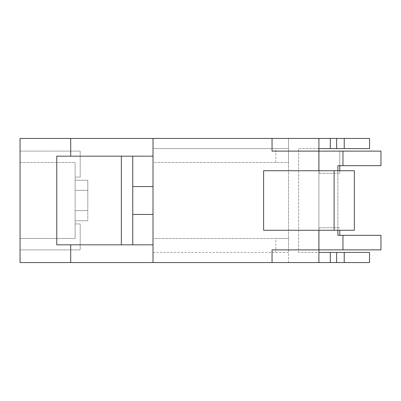 <?xml version="1.0" encoding="UTF-8"?>
<svg xmlns="http://www.w3.org/2000/svg" width="401" height="401" viewBox="0 0 401 401"><rect width="100%" height="100%" fill="white"/><g stroke="black" fill="none" stroke-linecap="round" stroke-linejoin="round"><path stroke-width="0.3" stroke-dasharray="2 1.5" d="M70.701 138.45L70.701 156.179L56.772 156.179L56.772 244.821L70.701 244.821L70.701 262.55L20.05 262.55L20.05 138.45L153.012 138.45L153.012 148.581L288.509 148.581L153.012 148.581M318.9 138.45L318.9 252.419L298.64 252.419L344.228 252.419L344.228 262.55L288.509 262.55L288.509 138.45L153.012 138.45M121.358 156.179L121.358 244.821L132.751 244.821L132.751 156.179L121.358 156.179L121.358 244.821L56.772 244.821L121.358 244.821L121.358 156.179L56.772 156.179L56.772 244.821L56.772 156.179L153.012 156.179L153.012 162.51L288.509 162.51L288.509 138.45L344.228 138.45L344.228 148.581L298.64 148.581L298.64 252.419L298.64 148.581L318.9 148.581M344.228 148.581L369.552 148.581L369.552 138.45L344.228 138.45M272.048 138.45L272.048 151.112L318.9 151.112L318.9 249.888L318.9 151.112L339.792 151.112L319.086 151.112L319.086 173.272L318.9 151.112L342.96 151.112L342.96 165.678L380.95 165.678L380.95 151.112L342.96 151.112M318.9 252.419L318.9 262.55M263.602 170.741L318.9 170.741L318.9 230.259L263.602 230.259M272.048 262.55L272.048 249.888L342.96 249.888L342.96 235.322L337.898 235.322L337.898 165.678L342.96 165.678M337.898 170.741L337.898 230.259M342.96 249.888L380.95 249.888L380.95 235.322L342.96 235.322M339.792 170.741L339.792 173.272L318.9 173.272L339.792 173.272L339.792 151.112L339.792 165.678M339.792 235.322L339.792 230.259M339.792 227.728L319.086 227.728L339.792 227.728M319.086 249.888L319.086 227.728L319.086 249.888L339.792 249.888L319.086 249.888M344.228 262.55L369.552 262.55L369.552 252.419L344.228 252.419M153.012 252.419L288.509 252.419L288.509 262.55L153.012 262.55L153.012 252.419L288.509 252.419L288.509 238.49L153.012 238.49L153.012 244.821L153.012 156.179L153.012 244.821L70.701 244.821M70.701 262.55L153.012 262.55M318.9 170.741L354.359 170.741L354.359 230.259L318.9 230.259M334.098 170.741L334.098 230.259M153.012 186.57L153.012 214.43L153.012 186.57L153.012 214.43L153.012 186.57L132.751 186.57L132.751 214.43L132.751 186.57M20.05 238.49L20.05 162.51L20.05 238.49L20.05 162.51L20.05 238.49L75.132 238.49L75.132 210.63L87.799 210.63L87.799 190.37L87.799 220.761L87.799 180.239L87.799 220.761L87.799 210.63L75.132 210.63L75.132 238.49L75.132 210.63L75.132 238.49L20.05 238.49M20.05 249.888L20.05 151.112L20.05 249.888L80.2 249.888L80.2 223.928L75.132 223.928L75.132 177.072L80.2 177.072L80.2 151.112L20.05 151.112L80.2 151.112L80.2 177.072L75.132 177.072L75.132 223.928L80.2 223.928L80.2 249.888L20.05 249.888M121.358 244.821L132.751 244.821L132.751 156.179L153.012 156.179L70.701 156.179M275.848 238.49L153.012 238.49L153.012 162.51L288.509 162.51L288.509 238.49L275.848 238.49L275.848 252.419M132.751 156.179L132.751 244.821M132.751 214.43L153.012 214.43M75.132 190.37L87.799 190.37L87.799 180.239L87.799 190.37L75.132 190.37L75.132 162.51L75.132 190.37L75.132 162.51L75.132 190.37L87.799 190.37L75.132 190.37M20.05 162.51L75.132 162.51L20.05 162.51M75.132 220.761L87.799 220.761L75.132 220.761M75.132 210.63L87.799 210.63L75.132 210.63M75.132 180.239L87.799 180.239L75.132 180.239M275.848 162.51L275.848 148.581"/><path stroke-width="0.6" d="M344.228 138.45L369.552 138.45L369.552 148.581L344.228 148.581L344.228 138.45L20.05 138.45L20.05 262.55L318.9 262.55L318.9 249.888L272.048 249.888L272.048 262.55M272.048 138.45L272.048 151.112L318.9 151.112L318.9 170.741M318.9 138.45L318.9 151.112L380.95 151.112L380.95 165.678L337.898 165.678L337.898 170.741M318.9 230.259L318.9 249.888L342.96 249.888L342.96 235.322L380.95 235.322L380.95 249.888L342.96 249.888M337.898 230.259L337.898 235.322L342.96 235.322M342.96 165.678L342.96 151.112M339.792 165.678L339.792 170.741M339.792 230.259L339.792 235.322M344.228 262.55L344.228 252.419L369.552 252.419L369.552 262.55L330.299 262.55L330.299 252.419L318.9 252.419M330.299 262.55L318.9 262.55M330.299 138.45L330.299 148.581L318.9 148.581M336.629 262.55L336.629 252.419L330.299 252.419M344.228 252.419L336.629 252.419M263.602 170.741L263.602 230.259L354.359 230.259L354.359 170.741L263.602 170.741M153.012 138.45L153.012 262.55M334.098 170.741L334.098 230.259M153.012 156.179L56.772 156.179L56.772 244.821L70.701 244.821L70.701 262.55M70.701 138.45L70.701 156.179M153.012 244.821L70.701 244.821M121.358 156.179L121.358 244.821M132.751 156.179L132.751 244.821M132.751 186.57L153.012 186.57M132.751 214.43L153.012 214.43M344.228 148.581L330.299 148.581M336.629 138.45L336.629 148.581"/></g></svg>
